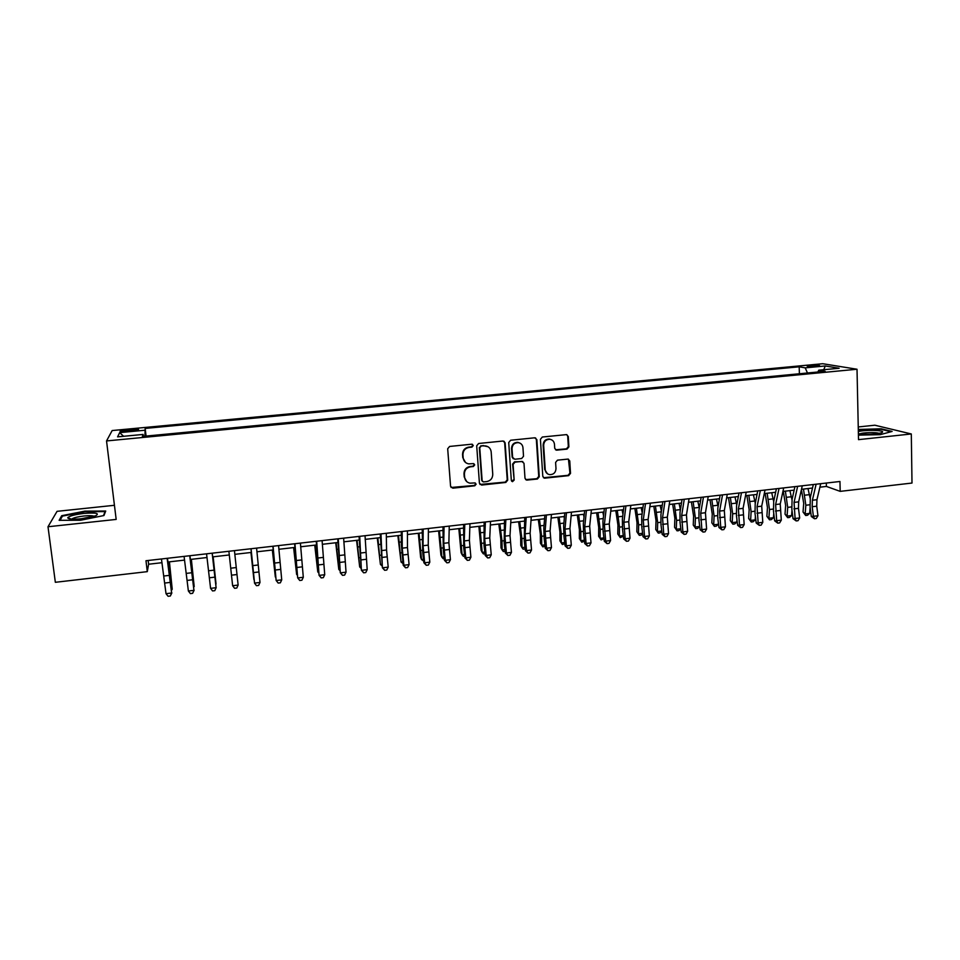 <?xml version="1.0" encoding="UTF-8"?>
<svg xmlns="http://www.w3.org/2000/svg" width="960" height="960" viewBox="0 0 960 960"><rect width="100%" height="100%" fill="white"/><g stroke="black" fill="none" stroke-linecap="round" stroke-linejoin="round"><path stroke-width="1.44" d="M473.28 445.512L471.732 444.204L449.616 446.448L447.684 448.752L450.576 486.324L452.808 488.184L474.792 485.796L476.124 484.2L474.96 482.916L469.98 483.168C466.86 482.448 465.072 480.492 464.628 477.288L464.4 474.168C464.496 470.088 466.536 467.64 470.52 466.812L473.364 466.512L474.708 464.904L473.496 463.608L468.72 463.872C465.492 463.212 463.644 461.22 463.176 457.92L462.948 454.788C463.044 450.696 465.096 448.236 469.092 447.42L471.948 447.132L473.28 445.512M465.528 462.48L462.768 457.608L462.54 454.488C462.636 450.396 464.676 447.936 468.672 447.132L471.516 446.832L472.86 445.224L472.428 444.3M451.056 487.488L474.36 485.448L475.692 483.852L475.38 483.048M466.74 481.62L464.22 476.952L463.98 473.832C464.088 469.764 466.128 467.316 470.1 466.488L472.944 466.2L474.276 464.592L473.916 463.728M810.612 365.424L807.132 366.036C807.204 366.648 810.228 366.756 816.192 366.36L819.66 365.76C819.564 365.136 816.54 365.028 810.612 365.424M567.024 449.124L568.908 446.856L568.272 436.464L566.52 434.604L542.316 437.028L540.42 439.308L542.796 476.376L544.452 478.2L568.632 475.644L570.516 473.388L569.76 460.92L568.056 459.084L557.484 460.152L555.6 462.408L555.996 468.612C555.684 472.608 553.584 474.624 549.672 474.648C547.056 474.108 545.568 472.488 545.22 469.764L543.66 445.368C543.912 441.468 545.952 439.44 549.768 439.284C552.528 439.764 554.088 441.42 554.472 444.264L554.724 448.332L556.452 450.18L567.024 449.124L566.46 448.836L568.332 446.58L567.708 436.2L566.868 434.664M114.444 505.296L57.06 511.332L48 526.752L116.172 519.42L106.536 440.94L857.016 369.24L858.516 439.644L911.304 433.968L912 483.048L840.192 491.364L839.964 481.488L145.98 560.736L147.288 571.644L148.62 564.228L162.012 562.692M48 526.752L55.344 582.3L147.288 571.644M505.128 442.896L502.932 441.024L478.608 443.496L476.7 445.8L479.424 483.216L481.632 485.064L505.812 482.448L507.708 480.168L505.128 442.896L503.904 441.168M510.624 440.244L534.696 437.796L536.868 439.668L539.268 476.76L537.384 479.028L526.656 480.12L525 478.296L523.992 463.272L521.82 461.424L514.992 462.132L513.096 464.424L514.164 480.084L512.472 481.68L511.32 480.396L508.716 442.536L510.624 440.244M126.492 431.436L138.432 429.72C139.248 429.06 137.148 428.928 132.156 429.324L120.216 431.04C119.376 431.688 121.476 431.82 126.492 431.436M106.536 440.94L112.164 430.548L822.744 363.72L857.016 369.24M799.392 373.764L799.188 366.816L145.164 428.424L144.912 436.176M799.188 366.816L805.224 367.86L825.228 365.964L839.148 368.256L818.748 370.2L825.18 371.304L142.38 436.428L143.076 434.436L117.588 436.86L119.664 432.624L144.516 430.272M911.304 433.968L874.836 425.208L858.252 426.96M819.9 487.188L826.404 486.432L840.192 491.364M168.024 561.996L184.596 560.1M190.452 559.428L207.024 557.52M212.712 556.872L229.296 554.964M234.84 554.328L251.328 552.444M256.92 551.796L273.18 549.936M278.856 549.276L294.888 547.44M300.648 546.78L316.464 544.968M322.296 544.296L337.884 542.508M343.788 541.824L359.172 540.06M365.148 539.376L380.304 537.636M386.364 536.94L401.316 535.224M407.436 534.528L422.172 532.836M428.364 532.116L442.908 530.448M449.172 529.728L463.5 528.084M469.824 527.364L483.96 525.744M490.356 525L504.288 523.404M510.744 522.66L524.484 521.088M531.012 520.344L544.548 518.784M551.136 518.028L564.492 516.492M571.14 515.736L584.292 514.224M591.012 513.456L603.984 511.968M610.764 511.188L623.544 509.724M630.384 508.932L642.972 507.492M649.872 506.7L662.292 505.272M669.24 504.48L681.48 503.064M688.488 502.26L700.548 500.88M707.616 500.064L719.508 498.708M726.624 497.892L738.336 496.548M745.524 495.72L757.056 494.4M764.292 493.56L775.656 492.264M782.94 491.424L794.136 490.14M801.48 489.3L812.508 488.028M148.176 560.496L148.62 564.228M826.308 483.048L826.404 486.432M146.064 436.068L145.164 428.424M143.424 436.32L143.076 434.436M818.748 370.2L817.908 372M807.468 372.996L805.224 367.86M123.6 436.284L119.664 432.624M825.228 365.964L823.8 369.72M80.508 520.26L103.956 515.532L105.72 511.032L84.84 511.14L61.716 515.7L59.136 520.308L80.508 520.26M858.42 435.132L880.212 434.664L892.116 431.436L881.22 428.796L858.3 429.456M61.896 517.068L61.716 515.7M479.964 484.452L505.332 482.1L507.228 479.82L504.66 442.62M481.104 446.196L479.76 447.804L482.136 480.636L483.312 481.908L486.66 481.596C490.62 480.768 492.648 478.332 492.756 474.276L491.172 451.872C490.692 448.5 488.808 446.508 485.496 445.896L480.66 445.908L479.76 447.804M482.472 481.44L481.704 480.288L479.328 447.504M487.992 446.724L484.092 445.884M480.66 445.908L483.648 445.596M525.624 479.628L536.856 478.692L538.74 476.424L536.34 439.392L535.536 437.892M522.804 461.568L514.512 461.832L512.616 464.1L514.164 480.084M511.668 481.248L513.684 479.748M522.948 447.612C522.564 444.78 520.992 443.112 518.22 442.62C514.344 442.752 512.28 444.78 512.028 448.728L512.616 457.392L514.8 459.24L521.628 458.532L523.524 456.252L522.948 447.612M520.008 443.136L517.728 442.344C513.852 442.464 511.8 444.504 511.536 448.44L512.028 448.728M513.312 458.784L512.136 457.08L511.536 448.44M555.504 449.796L566.46 448.836M551.316 439.692L549.228 439.008C545.412 439.164 543.384 441.192 543.132 445.092L543.66 445.368M547.44 473.784L544.68 469.452L543.132 445.092M543.456 477.732L568.068 475.32L569.94 473.064L568.44 459.168M169.428 561.84L172.224 589.248L169.164 561.864M171.504 589.332L172.224 589.248L171.588 590.172M167.124 558.324L171.624 593.016L167.484 558.288M161.448 558.972L166.02 593.688L171.624 593.016L170.316 596.016L168.084 596.28L166.02 593.688M171.876 592.908L170.316 596.016M84.024 513.408C74.82 514.536 69.396 515.964 67.752 517.692C67.956 519.192 72.528 519.54 81.492 518.736L95.592 515.82C99.948 513.312 96.084 512.508 84.024 513.408M94.152 516.336C92.808 515.592 89.412 515.484 83.964 516C78.228 516.684 74.292 517.596 72.168 518.76L71.748 519.12M60.096 520.308L62.412 516.12L84.828 511.704L105.06 511.596L103.476 515.628M105.168 512.436L105.06 511.596M858.396 433.716C866.976 434.748 874.716 434.424 881.628 432.768L882.624 432.036C883.5 430.092 864.732 429.756 858.348 431.568M858.312 429.996L880.86 429.276L891 431.748M879.06 433.428C876.828 432.06 861.96 432.468 859.824 433.944M191.364 559.32L194.196 586.632L191.196 559.344M213.156 556.824L216.036 584.028L213.072 556.824M250.956 552.48L253.896 579.528L251.028 552.468M189.72 555.744L193.944 590.352L189.948 555.72M184.08 556.392L188.376 591.012L193.944 590.352L192.624 593.34L190.404 593.604L188.376 591.012M194.112 590.244L192.624 593.34M212.16 553.188L216.108 587.7L212.268 553.176M206.568 553.824L210.576 588.36L216.108 587.7L214.776 590.676L212.568 590.94L210.576 588.36M216.18 587.604L214.776 590.676M234.444 550.644L238.128 585.072L232.632 585.72L234.588 588.3L236.784 588.036L238.128 585.072M228.888 551.28L232.632 585.72M256.584 548.112L259.992 582.456L254.544 583.104L256.452 585.684L258.636 585.42L259.992 582.456M251.064 548.748L254.544 583.104L250.968 548.748M254.46 583.032L256.416 585.648M272.352 550.02L275.328 576.972L272.508 550.008M278.568 545.604L281.724 579.852L276.3 580.5L278.184 583.068L276.132 580.44L272.88 546.252M273.084 546.228L276.132 580.44M281.724 579.852L280.344 582.816L278.184 583.068M293.616 547.584L296.628 574.44L293.856 547.56M297.372 575.136L296.628 574.44L297.288 574.368M300.408 543.108L303.3 577.272L297.912 577.92L299.76 580.488L297.672 577.872L294.636 543.768M294.96 543.732L297.672 577.872M303.3 577.272L301.908 580.224L299.76 580.488M314.736 545.16L317.784 571.932L315.072 545.124M318.792 572.904L317.784 571.932L318.672 571.824M322.092 540.624L324.732 574.716L319.392 575.352L321.192 577.908L319.056 575.316L316.248 541.296M316.692 541.248L319.056 575.316M324.732 574.716L323.328 577.656L321.192 577.908M335.724 542.748L338.808 569.424L336.132 542.7M340.068 570.696L338.808 569.424L339.912 569.292M343.644 538.164L346.032 572.172L340.716 572.808L342.492 575.352L340.296 572.772L337.728 538.848M338.268 538.788L340.296 572.772M346.032 572.172L344.616 575.1L342.492 575.352M356.568 540.36L359.688 566.94L357.072 540.3M361.212 568.512L359.688 566.94L361.02 566.784M365.04 535.728L367.188 569.64L361.908 570.276L363.648 572.82L361.404 570.252L359.052 536.412M359.712 536.34L361.404 570.252M367.188 569.64L365.748 572.568L363.648 572.82M377.28 537.984L380.436 564.468L377.856 537.912M382.188 566.004L380.436 564.468L381.984 564.288M386.304 533.292L386.556 549.996L388.2 567.132L382.956 567.756L384.66 570.3L382.38 567.744L380.244 533.988M381 533.904L382.38 567.744M388.2 567.132L386.76 570.048L384.66 570.3M397.86 535.62L401.052 562.02L398.52 535.548M403.008 563.52L401.052 562.02L402.816 561.804M407.424 530.88L407.472 547.548L409.08 564.636L403.872 565.26L405.54 567.792L403.212 565.26L401.376 544.812L401.292 531.588M402.156 531.492L402.252 548.16L403.872 565.26L403.212 565.26M409.08 564.636L407.616 567.54L405.54 567.792M418.308 533.28L420.636 557.376L421.536 559.584L419.052 533.184M423.708 561.06L421.536 559.584L423.516 559.344M428.4 528.492L428.244 545.124L429.816 562.152L424.644 562.776L426.276 565.308L423.9 562.776L422.748 552.6L422.196 529.2M423.168 529.092L423.06 545.724L424.644 562.776L423.9 562.776M429.816 562.152L428.352 565.056L426.276 565.308M449.244 526.104L448.884 542.712L450.42 559.692L445.284 560.304L446.892 562.836L444.468 560.328L443.304 550.176L442.968 526.824M444.048 526.704L443.736 543.312L445.284 560.304L444.468 560.328M450.42 559.692L448.944 562.584L446.892 562.836M469.956 523.74L469.392 540.312L470.892 557.244L465.792 557.856L467.364 560.376L464.892 557.88L463.728 547.764L463.608 524.472M464.784 524.34L464.268 540.912L465.792 557.856L464.892 557.88M470.892 557.244L469.404 560.136L467.364 560.376M438.624 530.94L440.916 554.976L441.888 557.16L439.452 530.844M444.276 558.6L443.208 558.732L441.888 557.16L444.072 556.896M458.82 528.624L461.076 552.588L462.108 554.76L459.708 528.528M464.7 556.164L463.38 556.332L462.108 554.76L464.508 554.472M478.872 526.32L481.092 550.212L482.196 552.36L479.844 526.212M484.992 553.752L483.432 553.932L482.196 552.36L484.8 552.06M490.524 521.4L489.756 537.936L491.232 554.808L486.168 555.42L487.704 557.94L485.196 555.456L484.032 545.376L484.116 522.132M485.388 521.976L484.68 538.536L486.168 555.42L485.196 555.456M491.232 554.808L489.732 557.688L487.704 557.94M498.804 524.04L500.808 538.836L500.988 547.848L502.164 549.984L501.984 540.948L499.86 523.92M505.164 551.34L503.352 551.556L502.164 549.984L504.972 549.66M510.96 519.06L510 535.572L511.44 552.396L506.4 552.996L507.912 555.516L505.356 553.044L504.192 543L504.48 519.804M505.86 519.648L504.948 536.16L506.4 552.996L505.356 553.044M511.44 552.396L509.928 555.264L507.912 555.516M518.616 521.76L520.644 536.508L520.764 545.496L522 547.632L521.88 538.608L519.732 521.628M525.192 548.88L523.14 549.204L522 547.632L525 547.272M531.264 516.744L530.112 533.22L531.528 549.996L526.512 550.596L528 553.104L525.396 550.656L524.232 540.636L524.724 517.488M526.2 517.32L525.096 533.808L526.512 550.596L525.396 550.656M531.528 549.996L529.992 552.864L528 553.104M538.296 519.504L540.348 534.204L540.408 543.168L541.716 545.28L541.644 536.292L539.484 519.372M545.076 546.3L542.808 546.852L541.716 545.28L544.908 544.908M551.436 514.44L550.092 530.892L551.472 547.608L546.504 548.208L547.944 550.704L545.304 548.268L544.14 538.284L543.816 528.252L544.824 515.196M546.408 515.016L545.112 531.468L546.504 548.208L545.304 548.268M551.472 547.608L549.936 550.464L547.944 550.704M557.856 517.26L559.92 531.912L559.932 540.852L561.3 542.952L561.288 533.976L559.116 517.116M564.84 543.744L562.356 544.524L561.3 542.952L564.696 542.544M564.324 518.28L564.012 516.552M571.476 512.148L569.94 528.576L571.296 545.244L566.352 545.832L567.768 548.328L565.092 545.904L563.916 535.956L563.64 525.948L564.804 512.916M566.472 512.724L564.996 529.152L566.352 545.832L565.092 545.904M571.296 545.244L569.748 548.088L567.768 548.328M577.284 515.028L579.384 529.632L579.336 538.56L580.764 540.636L580.812 531.684L578.628 514.872M584.472 541.212L581.772 542.208L579.336 538.56M581.772 542.208L580.764 540.636L584.352 540.216M584.004 517.08L583.488 514.32M591.384 509.88L589.668 526.272L591 542.88L586.08 543.468L587.472 545.964L584.748 543.552L583.572 533.64L583.344 523.656L584.664 510.648M586.428 510.444L584.748 526.836L586.08 543.468L584.748 543.552M591 542.88L589.428 545.736L587.472 545.964M596.604 512.808L598.716 527.364L598.62 536.268L600.108 538.332L600.216 529.404L598.008 512.652M603.984 538.704L601.08 539.904L598.62 536.268M601.08 539.904L600.108 538.332L603.888 537.888M603.552 515.772L602.832 512.1M611.172 507.612L609.276 523.98L610.572 540.552L605.688 541.128L607.044 543.624L604.284 541.224L603.096 531.336L602.928 521.376L604.38 508.392M606.24 508.176L604.38 524.544L605.688 541.128L604.284 541.224M610.572 540.552L609 543.384L607.044 543.624M615.792 510.612L617.94 525.108L617.784 534L619.332 536.052L619.488 527.136L617.28 510.444M623.376 536.208L620.256 537.624L617.784 534M620.256 537.624L619.332 536.052L623.292 535.572M622.968 514.368L622.068 509.892M630.828 505.368L628.752 521.7L630.012 538.224L625.164 538.8L626.496 541.284L623.7 538.896L622.512 529.044L622.38 519.12L623.976 506.16M625.932 505.932L623.892 522.264L625.164 538.8L623.7 538.896M630.012 538.224L628.428 541.056L626.496 541.284M634.872 508.416L637.032 522.876L636.828 531.732L638.436 533.772L638.652 524.892L636.42 508.236M642.636 533.748L641.22 535.116L639.312 535.344L636.828 531.732M639.312 535.344L638.436 533.772L642.588 533.28M642.24 512.904L641.184 507.696M653.82 506.244L656.016 520.644L655.752 529.488L657.42 531.516L657.684 522.648L655.44 506.064M661.788 531.3L660.144 532.86L658.26 533.088L655.752 529.488M658.26 533.088L657.42 531.516L661.752 531M661.404 511.368L660.18 505.512M672.66 504.084L674.868 518.436L674.556 527.256L676.284 529.272L676.608 520.428L674.352 503.892M680.808 528.876L678.96 530.616L677.088 530.844L674.556 527.256M677.088 530.844L676.284 529.272L680.796 528.732M680.424 509.784L679.056 503.352M650.364 503.136L648.108 519.444L649.344 535.908L644.52 536.484L645.828 538.968L642.984 536.592L641.796 526.776L641.712 516.864L643.452 503.928M645.492 503.7L643.272 520.008L644.52 536.484L642.984 536.592M649.344 535.908L647.748 538.74L645.828 538.968M669.78 500.928L667.332 517.188L668.544 533.616L663.756 534.192L665.028 536.664L662.148 534.3L660.96 524.52L660.924 514.632L662.808 501.72M664.932 501.48L662.544 517.752L663.756 534.192L662.148 534.3M668.544 533.616L666.948 536.436L665.028 536.664M689.064 498.72L686.448 514.956L687.636 531.336L682.872 531.9L684.12 534.372L681.204 532.032L680.004 522.276L680.016 512.412L682.032 499.524M684.252 499.272L681.684 515.52L682.872 531.9L681.204 532.032M687.636 531.336L686.016 534.144L684.12 534.372M691.38 501.936L693.612 516.24L693.252 525.048L695.04 527.04L695.412 518.22L693.144 501.732M695.796 528.612L695.04 527.04L699.708 526.488L697.668 528.384L695.796 528.612L693.252 525.048M699.324 508.164L697.824 501.192M708.228 496.536L705.444 512.736L706.596 529.068L701.868 529.632L703.08 532.092L700.128 529.764L698.928 520.044L698.988 510.204L701.148 497.34M703.452 497.076L700.704 513.3L701.868 529.632L700.128 529.764M706.596 529.068L704.976 531.876L703.08 532.092M709.992 499.8L712.248 514.056L711.828 522.84L713.676 524.82L714.096 516.024L711.816 499.584M714.396 526.392L713.676 524.82L718.308 524.268L716.244 526.176L714.396 526.392L711.828 522.84M718.308 524.268L718.38 522.948M718.104 506.544L716.46 499.056M727.272 494.364L724.32 510.54L725.448 526.812L720.744 527.376L721.932 529.836L718.944 527.52L717.744 517.824L717.84 508.02L720.132 495.18M722.52 494.904L719.604 511.092L720.744 527.376L718.944 527.52M725.448 526.812L723.816 529.608L721.932 529.836M728.484 497.676L730.764 511.896L730.296 520.644L732.192 522.624L732.672 513.84L730.368 497.46M732.876 524.184L732.192 522.624L736.8 522.072L734.724 523.968L732.876 524.184L730.296 520.644M736.8 522.072L736.944 519.66M736.752 504.9L735 496.932M746.196 492.192L743.076 508.344L744.18 524.58L739.5 525.132L740.664 527.592L737.64 525.288L736.44 515.616L736.572 505.836L739.008 493.02M741.48 492.732L738.396 508.896L739.5 525.132L737.64 525.288M744.18 524.58L742.536 527.364L740.664 527.592M746.868 495.564L749.16 509.736L748.644 518.472L750.6 520.428L751.128 511.668L748.824 495.336M751.248 522L750.6 520.428L755.184 519.888L753.084 521.784L751.248 522L748.644 518.472M755.184 519.888L755.4 516.48M755.28 503.244L753.42 494.808M765.012 490.044L761.712 506.172L762.792 522.348L758.148 522.9L759.276 525.36L756.216 523.056L755.016 513.432L755.196 503.676L757.752 490.872M760.32 490.584L757.068 506.712L758.148 522.9L756.216 523.056M762.792 522.348L761.136 525.132L759.276 525.36M765.144 493.464L767.46 507.588L766.884 516.312L768.9 518.256L769.476 509.508L767.16 493.236M769.512 519.816L768.9 518.256L773.46 517.716L771.324 519.6L769.512 519.816L766.884 516.312M773.46 517.716L773.748 513.384M773.688 501.576L771.72 492.708M783.3 491.388L785.64 505.464L785.016 514.152L787.08 516.096L787.704 507.372L785.376 491.148M787.656 517.656L787.08 516.096L791.616 515.556L789.468 517.44L787.656 517.656L785.016 514.152M791.616 515.556L791.988 510.372M791.988 499.92L789.912 490.62M801.42 489.576L803.712 503.34L803.04 512.016L805.164 513.936L805.836 505.236L803.484 489.072M805.692 515.508L805.164 513.936L809.664 513.408L807.492 515.292L805.692 515.508L803.04 512.016M809.664 513.408L810.132 507.432M810.168 498.312L807.996 488.544M783.696 487.92L780.24 504L781.296 520.14L776.676 520.692L777.78 523.14L774.684 520.86L773.484 511.248L773.7 501.516L776.388 488.748M779.04 488.448L775.62 504.54L776.676 520.692L774.684 520.86M781.296 520.14L779.628 522.912L777.78 523.14M802.272 485.796L798.66 501.852L798.468 508.332L799.68 517.944L795.096 518.484L796.176 520.932L793.032 518.664L791.832 509.088L792.096 499.38L794.916 486.636M797.64 486.324L794.064 502.392L795.096 518.484L793.032 518.664M799.68 517.944L798 520.704L796.176 520.932M820.728 483.684L816.948 499.716L816.732 506.184L817.956 515.76L813.396 516.3L814.452 518.736L811.284 516.48L810.072 506.94L810.372 497.256L813.324 484.536M816.12 484.212L812.388 500.244L812.184 506.724L813.396 516.3L811.284 516.48M817.956 515.76L816.264 518.52L814.452 518.736M127.428 431.352L127.236 429.78M132.336 430.872L132.156 429.324M169.032 568.836L169.788 568.752M169.632 575.34L164.028 575.988M170.508 582.372L164.904 583.032M191.988 572.724L186.42 573.372M192.816 579.744L187.26 580.404M214.2 570.132L208.656 570.78M214.98 577.128L209.46 577.788M236.244 567.552L230.748 568.2M237 574.536L231.504 575.184M258.156 564.996L252.696 565.632M258.864 571.956L253.404 572.604M279.912 562.452L274.488 563.088M280.584 569.4L275.16 570.036M294.672 554.28L295.368 554.208M301.524 559.932L296.136 560.556M302.16 566.856L296.772 567.492M317.04 562.692L317.664 562.62M315.912 551.82L316.848 551.712M322.992 557.424L317.64 558.048M323.592 564.324L318.24 564.96M338.136 560.208L338.916 560.112M337.008 549.384L338.184 549.24M344.328 554.928L339.012 555.552M344.88 561.816L339.576 562.44M359.076 557.748L360.024 557.64M357.972 546.948L359.376 546.792M365.508 552.456L360.228 553.068M366.036 559.32L360.756 559.944M379.896 555.3L380.988 555.168M378.792 544.536L380.436 544.356M386.556 549.996L381.312 550.608M387.048 556.848L381.804 557.46M400.572 552.876L401.82 552.72M399.492 542.148L401.352 541.932M407.472 547.548L402.252 548.16M407.916 554.388L402.708 555M421.116 550.452L422.508 550.296M420.048 539.76L422.136 539.52M428.244 545.124L423.06 545.724M428.652 551.94L423.48 552.552M448.884 542.712L443.736 543.312M449.256 549.516L444.12 550.116M469.392 540.312L464.268 540.912M469.728 547.092L464.628 547.704M441.528 548.052L443.076 547.872M440.472 537.396L442.788 537.132M461.808 545.676L463.5 545.472M460.764 535.044L463.296 534.756M481.956 543.3L483.792 543.084M480.924 532.716L483.672 532.392M489.756 537.936L484.68 538.536M490.068 544.704L484.992 545.304M501.984 540.948L503.964 540.72M500.952 530.388L503.928 530.052M510 535.572L504.948 536.16M510.276 542.316L505.236 542.916M521.88 538.608L523.992 538.368M520.86 528.084L524.04 527.712M530.112 533.22L525.096 533.808M530.352 539.952L525.336 540.54M541.644 536.292L543.912 536.028M540.648 525.792L544.032 525.408M550.092 530.892L545.112 531.468M550.296 537.6L545.316 538.188M561.288 533.976L563.688 533.7M560.304 523.524L563.892 523.104M569.94 528.576L564.996 529.152M570.12 535.26L565.176 535.848M580.812 531.684L583.344 531.384M579.828 521.256L583.632 520.812M589.668 526.272L584.748 526.836M589.812 532.944L584.904 533.52M600.216 529.404L602.88 529.092M599.244 519.012L603.24 518.544M609.276 523.98L604.38 524.544M609.384 530.628L604.5 531.204M619.488 527.136L622.284 526.812M618.528 516.768L622.728 516.288M628.752 521.7L623.892 522.264M628.824 528.336L623.976 528.912M638.652 524.892L641.58 524.544M637.692 514.548L642.096 514.044M657.684 522.648L660.744 522.288M656.748 512.352L661.332 511.812M676.608 520.428L679.788 520.056M675.672 510.156L680.388 509.604M648.108 519.444L643.272 520.008M648.156 526.056L643.332 526.632M667.332 517.188L662.544 517.752M667.356 523.8L662.568 524.364M686.448 514.956L681.684 515.52M686.436 521.544L681.672 522.108M695.412 518.22L698.724 517.824M694.488 507.972L699.18 507.432M705.444 512.736L700.704 513.3M705.396 519.312L700.668 519.864M714.096 516.024L717.528 515.616M713.184 505.812L717.84 505.272M724.32 510.54L719.604 511.092M724.248 517.092L719.544 517.644M732.672 513.84L736.224 513.42M731.772 503.652L736.392 503.124M743.076 508.344L738.396 508.896M742.968 514.884L738.3 515.436M751.128 511.668L754.812 511.236M750.24 501.516L754.836 500.988M761.712 506.172L757.068 506.712M761.58 512.688L756.936 513.228M769.476 509.508L773.268 509.064M768.6 499.392L773.172 498.864M787.704 507.372L791.628 506.904M786.84 497.28L791.388 496.752M805.836 505.236L809.868 504.768M804.972 495.18L809.496 494.652M780.24 504L775.62 504.54M780.084 510.504L775.464 511.044M798.66 501.852L794.064 502.392M798.468 508.332L793.884 508.884M816.948 499.716L812.388 500.244M816.732 506.184L812.184 506.724M71.196 519.084L67.752 517.692"/></g></svg>
